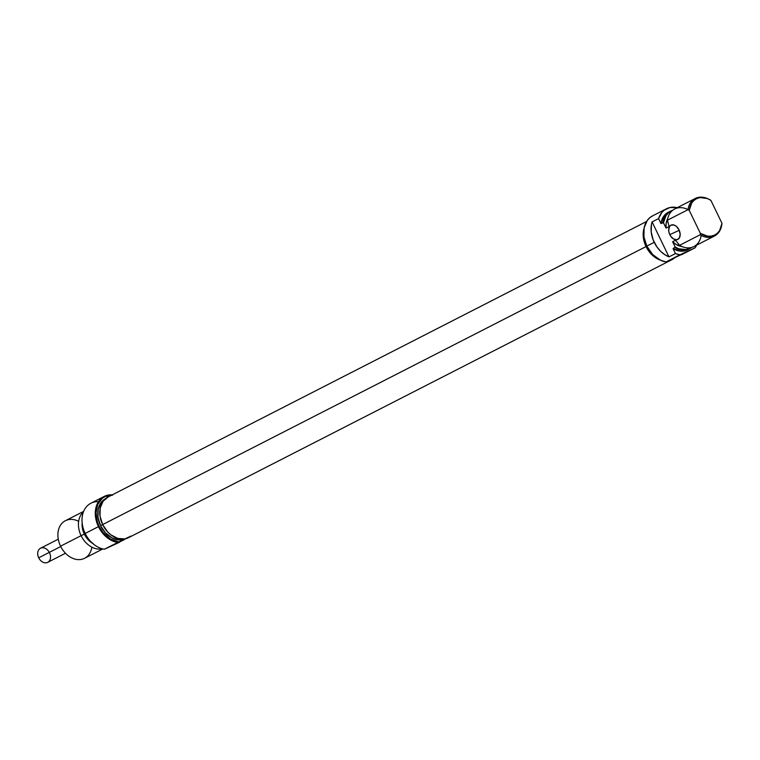 <?xml version="1.0" encoding="UTF-8"?>
<svg xmlns="http://www.w3.org/2000/svg" width="760" height="760" viewBox="0 0 760 760"><rect width="100%" height="100%" fill="white"/><g stroke="black" fill="none" stroke-linecap="round" stroke-linejoin="round"><path stroke-width="1.14" d="M684.646 252.994L673.578 258.248L684.646 252.994M675.089 257.412L686.156 252.159L675.089 257.412M669.788 234.659A7.913 5.196 65.2 0 1 671.099 225.112A7.913 5.196 65.2 0 1 679.05 229.928L676.362 226.366L674.13 225.055L670.985 225.169L669.475 226.623L668.658 230.309L669.208 233.225L670.548 236.008L673.578 239.001L676.894 239.742L679.373 237.965L680.181 234.28L679.05 229.928A7.913 5.196 65.2 0 1 677.739 239.476A7.913 5.196 65.2 0 1 669.788 234.659L679.231 230.299L669.788 234.659M657.675 258.647L651.197 253.641L646.294 246.458L643.73 238.203L643.672 231.391A22.41 16.881 62.9 0 0 646.294 246.458L646.845 246.183L646.294 246.458A22.41 16.881 62.9 0 0 657.59 258.599M671.375 259.549L669.855 260.138A22.41 16.881 62.9 0 0 671.831 259.331L674.149 258.144A22.41 16.881 -117.1 0 1 673.692 258.362L666.045 261.905L679.934 254.79L675.459 253.565L673.084 248.644A21.09 15.893 62.9 0 0 687.439 249.859L689.443 248.833A21.09 15.893 -117.1 0 1 675.089 247.617A21.09 15.893 62.9 0 0 691.562 247.456A21.09 15.893 -117.1 0 1 689.443 248.833M666.425 208.781L652.526 215.887A25.052 18.867 62.9 0 0 646.808 246.107A25.052 18.867 62.9 0 0 666.045 261.905L695.239 247.722L696.502 245.223A25.052 18.867 -117.1 0 1 695.239 247.722L681.34 254.828L695.239 247.722L679.934 254.79A25.052 18.867 -117.1 0 1 675.459 253.565L668.981 256.88A25.052 18.867 -117.1 0 1 654.217 242.316A25.052 18.867 -117.1 0 1 652.08 221.92L658.559 218.605A25.052 18.867 -117.1 0 1 666.425 208.781A25.052 18.867 -117.1 0 1 677.283 207.67L670.006 207.518L664.183 210.207L661.817 212.496L658.559 218.605L660.943 223.525L662.948 222.499A21.09 15.893 -117.1 0 1 670.234 211.28A21.09 15.893 -117.1 0 1 672.591 210.368A21.09 15.893 62.9 0 0 662.948 222.499L663.461 222.756L665.978 215.659L668.258 213.028L672.115 210.767A20.786 15.656 -117.1 0 0 663.461 222.756L666.035 228.095L669.123 226.518L667.413 220.21L687.961 209.703A21.09 15.893 -117.1 0 1 695.239 198.483A21.09 15.893 -117.1 0 1 707.351 198.531A21.09 15.893 62.9 0 0 707 198.388A21.09 15.893 62.9 0 0 687.961 209.703L689.244 210.368L691.638 203.119L693.918 200.44L696.778 198.559L700.064 197.59L707.303 198.522L710.885 200.364L722 223.355A20.33 15.314 -117.1 0 1 721.582 225.825A20.33 15.314 -117.1 0 1 700.359 233.368L700.102 234.821A21.09 15.893 62.9 0 0 721.411 226.556A21.09 15.893 62.9 0 0 721.496 226.195A21.09 15.893 -117.1 0 1 714.457 236.037A21.09 15.893 -117.1 0 1 700.102 234.821L679.554 245.328A21.09 15.893 62.9 0 0 693.918 246.544L714.457 236.037M653.039 215.641L649.904 217.616L647.311 220.391L644.119 227.848L643.938 236.882L646.808 246.107L654.217 242.316L646.808 246.107L652.659 254.534L660.44 260.186L666.045 261.905L673.692 258.362M695.239 198.483L674.7 208.99A21.09 15.893 62.9 0 0 667.413 220.21A21.09 15.893 -117.1 0 1 687.971 209.598M682.195 246.563L676.257 244.53L672.619 241.708L675.193 247.038L678.765 248.776L685.938 249.584L690.963 247.598A20.786 15.656 -117.1 0 1 675.193 247.038L672.619 241.708L675.707 240.122L676.086 240.91L675.707 240.122L672.619 241.708A17.537 13.205 62.9 0 0 681.9 246.534M701.186 235.429A21.09 15.893 -117.1 0 1 679.554 245.328L700.102 234.821L700.359 233.368L689.244 210.368A20.33 15.314 -117.1 0 1 707.693 198.673A20.33 15.314 -117.1 0 1 710.885 200.364L722 223.355L719.596 230.603L717.326 233.291L714.466 235.163L711.179 236.132L707.607 236.151L700.359 233.368L689.244 210.368L687.961 209.703L667.413 220.21L669.123 226.518L666.035 228.095L666.121 223.544L667.679 218.747A17.537 13.205 62.9 0 0 666.035 228.095L663.461 222.756L660.943 223.525L658.559 218.605L652.08 221.92L651.491 224.257L651.197 231.876L653.115 239.78L657.029 247.085L660.554 251.227L664.601 254.552L668.981 256.88L652.08 221.92L668.981 256.88L675.459 253.565L673.084 248.644L680.267 251.133L687.011 250.069M670.234 211.28L668.23 212.306A21.09 15.893 62.9 0 0 660.943 223.525L663.528 216.524L668.658 212.097M675.193 247.038L673.084 248.644L675.193 247.038M679.554 245.328L676.086 240.91L679.554 245.328M660.345 260.138A22.771 17.148 -117.1 0 1 646.047 246.572L102.638 524.59A22.771 17.148 62.9 0 0 128.582 537.662L671.992 259.644A22.771 17.148 -117.1 0 1 668.22 260.898L674.443 258.02A22.771 17.148 -117.1 0 1 671.992 259.644M644.033 228.256L643.169 233.975L643.444 238.184L646.047 246.572L651.025 253.869L657.619 258.96L661.209 260.414M108.309 496.897L103.103 501.211L100.197 507.993L100.035 516.202L102.638 524.59L107.616 531.886L110.77 534.764L117.8 538.431L124.896 538.897L130.967 536.085M646.57 221.502L107.844 497.116A22.771 17.148 62.9 0 0 102.638 524.59L646.047 246.572A22.771 17.148 -117.1 0 1 644.033 228.266M104.186 496.432L90.905 503.225A25.052 18.867 62.9 0 0 85.177 533.444L98.458 526.651A25.052 18.867 -117.1 0 1 104.186 496.432A25.052 18.867 -117.1 0 1 112.223 494.883A25.052 18.867 62.9 0 0 98.458 526.651L85.177 533.444A25.052 18.867 62.9 0 0 104.414 549.233L118.845 541.899A24.519 18.468 -117.1 0 1 99.123 526.328L98.458 526.651A25.052 18.867 62.9 0 0 117.695 542.44A25.052 18.867 -117.1 0 1 98.458 526.651L99.123 526.328A24.519 18.468 -117.1 0 1 111.635 495.178M119.719 542.165L104.956 549.005L119.719 542.165M112.461 495.216L105.231 496.498L102.163 498.436L97.707 504.526L96.026 512.762L97.365 521.873L99.123 526.328L102.856 532.285L110.343 538.964L118.845 541.899L125.657 538.745A22.41 16.881 62.9 0 0 125.704 538.726L119.044 539.923L111.957 537.852L105.469 532.846L100.567 525.663L98.002 517.399L98.163 509.323L101.023 502.645L105.288 498.836A22.41 16.881 62.9 0 0 100.567 525.663L102.647 524.6L100.567 525.663A22.41 16.881 62.9 0 0 125.657 538.745L104.414 549.233A25.052 18.867 -117.1 0 1 85.177 533.444A25.052 18.867 -117.1 0 1 98.477 501.647M124.26 539.695L113.192 544.939L124.26 539.695M91.865 547.162A21.09 15.893 -117.1 0 1 78.432 559.626A21.09 15.893 -117.1 0 1 60.562 546.174A21.09 15.893 62.9 0 0 84.597 558.286L102.866 548.938M81.102 535.667A21.09 15.893 62.9 0 0 102.305 548.796A21.09 15.893 -117.1 0 1 81.102 535.667L60.562 546.174L81.102 535.667A21.09 15.893 -117.1 0 1 83.438 511.907A21.09 15.893 62.9 0 0 81.102 535.667L84.341 534.119L81.102 535.667M92.682 543.438A17.927 13.509 -117.1 0 1 84.341 534.119L82.289 527.506L82.146 522.851A17.927 13.509 -117.1 0 0 84.341 534.119L88.255 539.866L93.451 543.865M82.394 524.286L82.602 527.535L84.607 533.995A17.537 13.205 62.9 0 0 91.333 542.174L86.326 536.968L84.607 533.995L85.281 533.653L84.607 533.995A17.537 13.205 62.9 0 1 82.384 524.685M83.647 511.385L65.379 520.723A21.09 15.893 62.9 0 0 60.562 546.174A21.09 15.893 -117.1 0 1 60.971 524.533A21.09 15.893 -117.1 0 1 78.66 521.341M49.523 552.795A7.913 5.956 -117.1 0 1 47.557 562.419A7.913 5.956 -117.1 0 1 38.703 557.802A7.913 5.956 62.9 0 0 47.718 562.343L65.484 553.251M60.733 546.535L38.703 557.802L60.733 546.535M58.273 539.172L40.508 548.255A7.913 5.956 62.9 0 0 38.703 557.802A7.913 5.956 -117.1 0 1 40.508 548.255A7.913 5.956 -117.1 0 1 49.305 552.378M721.582 225.825L721.411 226.556M707 198.388L707.693 198.673"/></g></svg>
